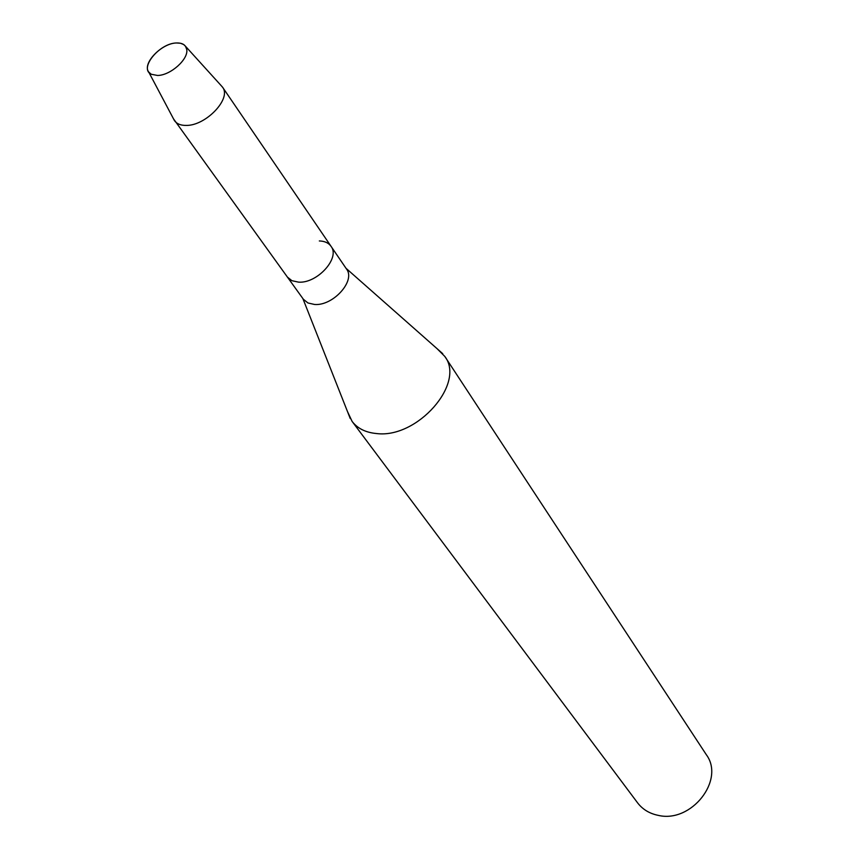 <?xml version="1.0" encoding="UTF-8"?>
<svg xmlns="http://www.w3.org/2000/svg" width="859" height="859" viewBox="0 0 859 859"><rect width="100%" height="100%" fill="white"/><g stroke="black" fill="none" stroke-linecap="round" stroke-linejoin="round"><path stroke-width="1.29" d="M176.535 42.971C159.398 43.09 138.643 68.537 151.216 74.25L157.551 75.463C170.544 75.452 188.851 59.013 186.704 49.35C185.823 44.936 182.441 42.81 176.535 42.971C161.642 43.111 141.939 63.598 148.714 72.027L151.216 74.25L157.551 75.463C170.544 75.452 188.851 59.013 186.704 49.35L185.469 46.236L183.676 44.539L180.519 43.261L176.535 42.971M173.518 118.864L303.377 299.265L307.962 302.98L314.555 304.473C333.142 306.094 355.916 280.678 346.51 269.017L331.048 246.329C328.589 242.904 324.691 241.111 319.333 240.95M287.314 277.006L291.91 280.7L298.545 282.139C317.282 283.642 340.443 257.958 331.048 246.329C340.443 257.958 317.282 283.642 298.545 282.139L291.91 280.7L287.314 277.006M347.466 411.504L352.104 421.415C357.527 428.469 365.623 432.507 376.382 433.527C417.216 438.928 465.825 383.382 444.779 356.399L437.048 348.657M352.104 421.415L637.582 802.843C642.607 809.403 649.468 813.57 658.187 815.352C691.312 823.427 725.297 780.015 706.291 754.653L444.779 356.399M174.602 120.829C176.943 123.943 180.798 125.478 186.167 125.414C205.881 125.876 231.844 98.441 222.556 87.199L221.074 85.513M302.873 298.567L350.247 418.558M346.027 268.298L442.739 353.683M148.714 72.027L174.431 120.593M222.556 87.199L331.048 246.329M185.469 46.236L222.374 86.952"/></g></svg>
